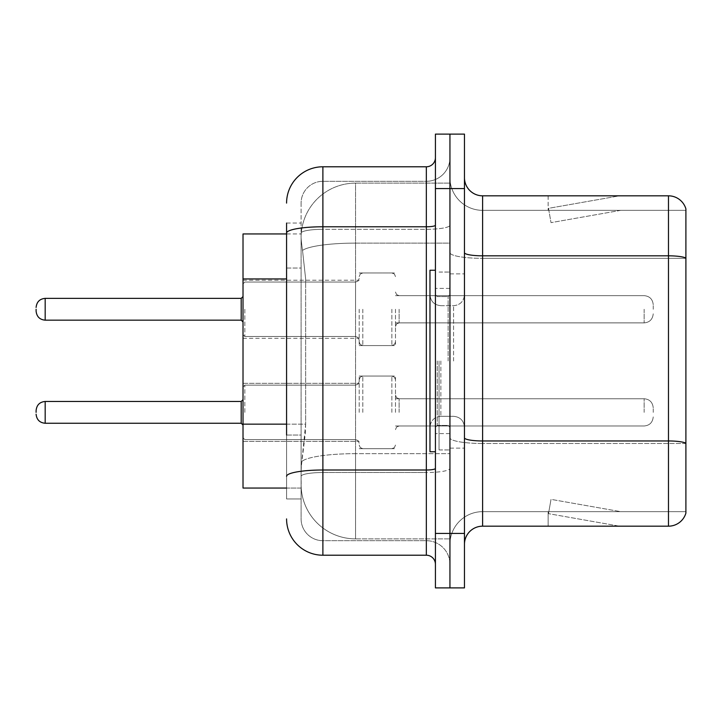 <?xml version="1.0" encoding="UTF-8"?>
<svg xmlns="http://www.w3.org/2000/svg" width="722" height="722" viewBox="0 0 722 722"><rect width="100%" height="100%" fill="white"/><g stroke="black" fill="none" stroke-linecap="round" stroke-linejoin="round"><path stroke-width="0.54" stroke-dasharray="3.61 2.71" d="M359.186 309.269L359.186 345.576L359.186 309.269M243.016 309.269L243.016 280.226L243.016 309.269M359.186 412.37L359.186 376.063L359.186 412.37M243.016 412.37L243.016 383.328L243.016 412.37M395.485 309.269L395.485 345.576L395.485 309.269M395.485 412.37L395.485 376.063L395.485 412.37M449.941 309.269L449.941 322.887L449.941 309.269M449.941 412.37L449.941 398.752L449.941 412.37M286.58 424.148L305.65 424.148L305.298 433.606L301.327 466.277L305.65 424.148L305.65 278.945L305.65 424.148L243.016 424.148L243.016 488.054L301.227 488.054L301.101 484.426A54.457 54.457 0 0 0 355.558 538.874L449.941 538.874L449.941 453.669L449.941 538.874L355.558 538.874L355.558 453.669L355.558 538.874A54.457 54.457 0 0 1 301.101 484.426L301.101 473.352L301.227 488.054L286.58 488.054M301.327 466.277L301.101 473.352L301.327 466.277M355.558 183.126L449.941 183.126L449.941 243.115L449.941 183.126L355.558 183.126A54.457 54.457 0 0 0 301.182 234.686C300.857 236.771 301.309 242.014 302.527 250.426L305.65 278.945L302.527 250.426C301.309 242.005 300.857 236.762 301.182 234.686L301.227 233.946L301.182 234.686A54.457 54.457 0 0 1 355.558 183.126L355.558 243.115L449.941 243.115L449.941 453.669L449.941 243.115L355.558 243.115L355.558 183.126A54.457 54.457 0 0 0 301.182 234.686M286.58 268.052L301.101 268.052L301.101 435.041L301.101 223.053L301.101 268.052L286.58 268.052L286.58 435.041L286.58 233.946L301.227 233.946L243.016 233.946L243.016 424.148M464.463 361L464.463 273.873L464.463 361M449.941 361L449.941 449.941L449.941 361M439.048 361L439.048 449.941L439.048 361M449.941 453.569L449.941 252.673L449.941 453.569M668.473 526.176L482.612 526.176L482.612 258.341L685.9 258.341L482.612 258.341L482.612 210.346L685.9 210.346L685.9 258.341L685.9 210.346L482.612 210.346L482.612 443.479L685.9 443.479L685.9 258.341L685.9 443.479L482.612 443.479L482.612 511.654A32.671 32.671 0 0 0 449.941 544.325A32.671 32.671 0 0 1 482.612 511.654L685.9 511.654L685.9 208.893A18.149 18.149 0 0 0 668.473 195.824L668.473 526.176A18.149 18.149 0 0 0 685.9 513.107L685.9 453.569L685.9 511.654L482.612 511.654L482.612 195.824A18.149 18.149 0 0 1 464.463 177.675L464.463 252.673L464.463 177.675M464.463 544.325L464.463 252.673L464.463 544.325A18.149 18.149 0 0 1 482.612 526.176M449.941 177.675L449.941 252.673L449.941 177.675A32.671 32.671 0 0 0 482.612 210.346A32.671 32.671 0 0 1 449.941 177.675A32.671 32.671 0 0 0 482.612 210.346M449.941 188.568L449.941 134.111L464.463 134.111L464.463 188.568L449.941 188.568L449.941 134.111L435.42 134.111L435.42 188.568L449.941 188.568L449.941 533.432L449.941 188.568M435.42 188.568L435.42 587.888L449.941 587.888L449.941 533.432L449.941 587.888L464.463 587.888L464.463 188.568M618.212 525.95A14.521 14.521 0 0 0 620.739 526.176L548.133 526.176L620.739 526.176A14.521 14.521 0 0 1 618.212 525.95A14.521 14.521 0 0 0 620.739 526.176A14.521 14.521 0 0 1 618.212 525.95A14.521 14.521 0 0 0 620.739 526.176A14.521 14.521 0 0 1 618.212 525.95A14.521 14.521 0 0 0 620.739 526.176A14.521 14.521 0 0 1 618.212 525.95A14.521 14.521 0 0 0 620.739 526.176A14.521 14.521 0 0 1 618.212 525.95L548.503 513.658L618.212 525.95M548.133 511.654L548.133 526.176L548.133 511.654L548.855 511.654L548.503 513.658L548.855 511.654L548.133 511.654L548.133 526.176L548.133 511.654L548.855 511.654L548.503 513.658L548.855 511.654L548.133 511.654L548.133 526.176L548.133 511.654L548.855 511.654L548.503 513.658L548.855 511.654L548.133 511.654L548.133 526.176L548.133 511.654L548.855 511.654L548.503 513.658L548.855 511.654L548.133 511.654L548.133 526.176L548.133 511.654L548.855 511.654L548.503 513.658L548.855 511.654L548.133 511.654M685.9 208.893A18.149 18.149 0 0 0 668.473 195.824L482.612 195.824M620.739 195.824L548.133 195.824L620.739 195.824A14.521 14.521 0 0 0 618.212 196.05A14.521 14.521 0 0 1 620.739 195.824A14.521 14.521 0 0 0 618.212 196.05A14.521 14.521 0 0 1 620.739 195.824A14.521 14.521 0 0 0 618.212 196.05A14.521 14.521 0 0 1 620.739 195.824A14.521 14.521 0 0 0 618.212 196.05A14.521 14.521 0 0 1 620.739 195.824A14.521 14.521 0 0 0 618.212 196.05A14.521 14.521 0 0 1 620.739 195.824M620.739 511.654L548.855 511.654L620.739 511.654L548.855 511.654L620.739 511.654L548.855 511.654L620.739 511.654L548.855 511.654L620.739 511.654L548.855 511.654L620.739 511.654L551.021 499.362L548.855 511.654L551.021 499.362L548.855 511.654L551.021 499.362L548.855 511.654L551.021 499.362L548.855 511.654L551.021 499.362L548.855 511.654L551.021 499.362L620.739 511.654M548.855 210.346L548.133 210.346L548.855 210.346L548.133 210.346L548.855 210.346L548.133 210.346L548.855 210.346L548.133 210.346L548.855 210.346L548.133 210.346L548.855 210.346L548.503 208.342L618.212 196.05L548.503 208.342L548.855 210.346L548.503 208.342L618.212 196.05L548.503 208.342L548.855 210.346L548.503 208.342L618.212 196.05L548.503 208.342L548.855 210.346L548.503 208.342L618.212 196.05L548.503 208.342L548.855 210.346L548.503 208.342L618.212 196.05L548.503 208.342L548.855 210.346L620.739 210.346L548.855 210.346L620.739 210.346L548.855 210.346L620.739 210.346L548.855 210.346L620.739 210.346L548.855 210.346L620.739 210.346L548.855 210.346L551.021 222.638L548.855 210.346M548.133 195.824L548.133 210.346L548.133 195.824M620.739 210.346L551.021 222.638L620.739 210.346M286.58 223.053L301.101 223.053L286.58 223.053L286.58 498.947L301.101 498.947L286.58 498.947L286.58 435.041L301.101 435.041L301.101 498.947L301.101 435.041L286.58 435.041M322.887 555.218L322.887 540.697A21.777 21.777 0 0 1 301.101 518.91L301.101 233.089L301.101 518.91A21.777 21.777 0 0 0 322.887 540.697L426.341 540.697L426.341 482.612L426.341 555.218L322.887 555.218A36.299 36.299 0 0 1 286.58 518.91M449.941 482.612L449.941 225.21L449.941 482.612M435.42 564.288L435.42 157.712L435.42 564.288M435.42 361L435.42 451.755L435.42 361M449.941 157.712L449.941 225.21L449.941 157.712A23.6 23.6 0 0 1 426.341 181.303A23.6 23.6 0 0 0 449.941 157.712A23.6 23.6 0 0 1 426.341 181.303L426.341 540.697L322.887 540.697L322.887 472.522L426.341 472.522A23.6 4.097 0 0 0 449.941 468.425A23.6 4.097 0 0 1 426.341 472.522L426.341 181.303L322.887 181.303L426.341 181.303M286.58 476.303A36.299 6.299 180 0 1 322.887 470.004L322.887 166.782A36.299 36.299 0 0 0 286.58 203.09A36.299 36.299 0 0 1 322.887 166.782L426.341 166.782A9.079 9.079 0 0 0 435.42 157.712A9.079 9.079 0 0 1 426.341 166.782L426.341 482.612L426.341 472.522L322.887 472.522L322.887 181.303L322.887 229.307L426.341 229.307A23.6 4.097 0 0 0 449.941 225.21A23.6 4.097 0 0 1 426.341 229.307L322.887 229.307L322.887 482.612L322.887 470.004L426.341 470.004A9.079 1.579 0 0 0 435.42 468.425M301.101 203.09L301.101 233.089L301.101 203.09A21.777 21.777 0 0 1 322.887 181.303A21.777 21.777 0 0 0 301.101 203.09A21.777 21.777 0 0 1 322.887 181.303M449.941 564.288A23.6 23.6 0 0 0 426.341 540.697A23.6 23.6 0 0 1 449.941 564.288A23.6 23.6 0 0 0 426.341 540.697M36.1 412.37L36.1 410.556L36.1 412.37M653.229 412.37L653.229 407.831L653.229 412.37M36.1 309.269L36.1 311.083L36.1 309.269M653.229 309.269L653.229 304.729L653.229 309.269M435.42 451.755L429.969 451.755L429.969 270.245L429.969 427.216L429.969 270.245L435.42 270.245M355.558 453.669A54.457 9.458 180 0 0 301.76 461.665A54.457 9.458 180 0 1 355.558 453.669L449.941 453.669L355.558 453.669L355.558 243.115L355.558 453.669M302.527 250.426A54.457 9.458 180 0 1 355.558 243.115A54.457 9.458 180 0 0 302.527 250.426M301.101 484.426A54.457 54.457 0 0 0 355.558 538.874M286.58 278.945L243.016 278.945M482.612 443.479A32.671 5.677 0 0 1 449.941 437.812A32.671 5.677 0 0 0 482.612 443.479M685.9 443.227A18.149 3.15 180 0 0 668.473 440.962L482.612 440.962A18.149 3.15 0 0 1 464.463 437.812M464.463 252.673A18.149 3.15 0 0 0 482.612 255.823L668.473 255.823A18.149 3.15 180 0 1 685.9 258.097M464.463 533.432L435.42 533.432M449.941 252.673A32.671 5.677 0 0 0 482.612 258.341A32.671 5.677 0 0 1 449.941 252.673M449.941 544.325A32.671 32.671 0 0 1 482.612 511.654M286.58 233.089A36.299 6.299 180 0 1 322.887 226.78L426.341 226.78A9.079 1.579 -0 0 0 435.42 225.21M322.887 229.307A21.777 3.781 180 0 0 301.101 233.089A21.777 3.781 180 0 1 322.887 229.307M322.887 472.522A21.777 3.781 180 0 0 301.101 476.303A21.777 3.781 180 0 1 322.887 472.522M322.887 540.697A21.777 21.777 0 0 1 301.101 518.91M244.83 412.37L244.83 385.142L244.83 412.37M241.202 423.254L45.179 423.254C39.71 422.767 36.687 419.744 36.1 414.184C36.687 419.744 39.71 422.767 45.179 423.254L241.202 423.254L45.179 423.254C39.71 422.767 36.687 419.744 36.1 414.184C36.687 419.744 39.71 422.767 45.179 423.254L241.202 423.254L45.179 423.254C39.71 422.767 36.687 419.744 36.1 414.184C36.687 419.744 39.71 422.767 45.179 423.254L241.202 423.254L45.179 423.254L45.179 401.477L45.179 423.254L45.179 401.477L45.179 423.254L45.179 401.477L45.179 423.254L45.179 401.477L45.179 423.254L45.179 401.477L45.179 423.254L45.179 401.477L45.179 423.254L45.179 401.477L45.179 412.37L45.179 401.477L241.202 401.477L241.202 423.254L241.202 401.477L241.202 423.254L241.202 401.477L241.202 423.254L241.202 401.477L241.202 423.254L241.202 401.477L241.202 423.254L241.202 401.477L241.202 423.254L241.202 401.477L241.202 423.254L241.202 401.477L241.202 423.254L243.016 425.068M399.113 412.37L399.113 398.752L399.113 412.37M391.856 412.37L391.856 376.063L391.856 412.37M362.814 412.37L362.814 376.063L362.814 412.37M355.558 412.37L355.558 385.142L355.558 412.37M644.15 412.37L644.15 398.752L644.15 412.37M244.83 309.269L244.83 336.497L244.83 309.269M241.202 309.269L241.202 298.376L241.202 320.162L241.202 298.376L241.202 320.162L241.202 298.376L241.202 320.162L241.202 298.376L241.202 320.162L241.202 298.376L241.202 320.162L241.202 298.376L241.202 320.162L241.202 309.269L241.202 320.162L243.016 321.976L241.202 320.162L243.016 321.976L241.202 320.162L243.016 321.976L241.202 320.162L45.179 320.162L45.179 298.376L45.179 320.162L45.179 298.376L45.179 320.162L45.179 298.376L45.179 320.162L45.179 298.376L45.179 320.162L45.179 298.376L45.179 320.162L45.179 298.376L45.179 309.269L45.179 298.376L241.202 298.376L241.202 309.269M399.113 309.269L399.113 322.887L399.113 309.269M391.856 309.269L391.856 345.576L391.856 309.269M362.814 309.269L362.814 345.576L362.814 309.269M355.558 309.269L355.558 282.04L355.558 309.269M644.15 309.269L644.15 322.887L644.15 309.269M448.127 361L448.127 296.598L448.127 361M437.234 361L437.234 425.402L437.234 361M440.862 361L440.862 416.323L440.862 361M453.569 361L453.569 305.677L453.569 361M243.016 280.226L359.186 280.226M243.016 383.328L359.186 383.328L243.016 383.328M359.186 272.97L395.485 272.97M359.186 376.063L395.485 376.063L359.186 376.063M395.485 295.659L449.941 295.659M395.485 398.752L449.941 398.752L395.485 398.752M395.485 425.98L449.941 425.98L395.485 425.98M395.485 322.887L449.941 322.887M359.186 448.669L395.485 448.669L359.186 448.669M359.186 345.576L395.485 345.576M243.016 441.404L359.186 441.404L243.016 441.404M243.016 338.311L359.186 338.311M449.941 273.873L464.463 273.873L449.941 273.873M439.048 449.941L449.941 449.941L439.048 449.941M449.941 288.394L435.42 288.394L449.941 288.394M449.941 433.606L435.42 433.606L449.941 433.606M439.048 272.059L449.941 272.059L439.048 272.059M449.941 448.127L464.463 448.127L449.941 448.127M244.83 385.142L243.016 386.956L244.83 385.142L355.558 385.142L358.103 384.095L359.186 381.514L358.103 384.095L355.558 385.142L358.103 384.095L359.186 381.514L358.103 384.095L355.558 385.142L358.103 384.095L359.186 381.514L358.103 384.095L355.558 385.142L358.103 384.095L359.186 381.514L358.103 384.095L355.558 385.142L244.83 385.142L243.016 386.956L244.83 385.142L355.558 385.142L244.83 385.142L243.016 386.956L244.83 385.142L355.558 385.142L244.83 385.142L243.016 386.956L244.83 385.142L355.558 385.142L244.83 385.142M36.1 410.556C36.687 404.988 39.71 401.964 45.179 401.477L241.202 401.477L45.179 401.477C39.71 401.964 36.687 404.988 36.1 410.556C36.687 404.988 39.71 401.964 45.179 401.477L241.202 401.477L45.179 401.477C39.71 401.964 36.687 404.988 36.1 410.556C36.687 404.988 39.71 401.964 45.179 401.477C39.71 401.964 36.687 404.988 36.1 410.556C36.687 404.988 39.71 401.964 45.179 401.477L241.202 401.477L243.016 399.663M399.113 425.98L396.568 427.027L395.485 429.608L396.568 427.027L399.113 425.98L644.15 425.98C649.61 425.493 652.643 422.469 653.229 416.901C652.643 422.469 649.61 425.493 644.15 425.98C649.61 425.493 652.643 422.469 653.229 416.901C652.643 422.469 649.61 425.493 644.15 425.98C649.61 425.493 652.643 422.469 653.229 416.901C652.643 422.469 649.61 425.493 644.15 425.98C649.61 425.493 652.643 422.469 653.229 416.901C652.643 422.469 649.61 425.493 644.15 425.98L399.113 425.98L396.568 427.027L395.485 429.608L396.568 427.027L399.113 425.98L644.15 425.98L399.113 425.98L396.568 427.027L395.485 429.608L396.568 427.027L399.113 425.98L644.15 425.98L399.113 425.98L396.568 427.027L395.485 429.608L396.568 427.027L399.113 425.98L644.15 425.98L399.113 425.98M391.856 376.063L394.402 377.11L395.485 379.7L394.402 377.11L391.856 376.063L394.402 377.11L395.485 379.7L394.402 377.11L391.856 376.063L394.402 377.11L395.485 379.7L394.402 377.11L391.856 376.063L394.402 377.11L395.485 379.7L394.402 377.11L391.856 376.063L362.814 376.063L360.269 377.11L359.186 379.7L360.269 377.11L362.814 376.063L391.856 376.063L362.814 376.063L360.269 377.11L359.186 379.7L360.269 377.11L362.814 376.063L391.856 376.063L362.814 376.063L360.269 377.11L359.186 379.7L360.269 377.11L362.814 376.063L391.856 376.063L362.814 376.063L360.269 377.11L359.186 379.7L360.269 377.11L362.814 376.063L391.856 376.063M355.558 439.59L358.103 440.637L359.186 443.227L358.103 440.637L355.558 439.59L358.103 440.637L359.186 443.227L358.103 440.637L355.558 439.59L358.103 440.637L359.186 443.227L358.103 440.637L355.558 439.59L358.103 440.637L359.186 443.227L358.103 440.637L355.558 439.59L244.83 439.59L243.016 437.776L244.83 439.59L355.558 439.59L244.83 439.59L243.016 437.776L244.83 439.59L355.558 439.59L244.83 439.59L243.016 437.776L244.83 439.59L355.558 439.59L244.83 439.59L243.016 437.776L244.83 439.59L355.558 439.59M644.15 398.752C649.61 399.239 652.643 402.262 653.229 407.831C652.643 402.262 649.61 399.239 644.15 398.752C649.61 399.239 652.643 402.262 653.229 407.831C652.643 402.262 649.61 399.239 644.15 398.752C649.61 399.239 652.643 402.262 653.229 407.831C652.643 402.262 649.61 399.239 644.15 398.752C649.61 399.239 652.643 402.262 653.229 407.831C652.643 402.262 649.61 399.239 644.15 398.752L399.113 398.752L396.568 397.714L395.485 395.124L396.568 397.714L399.113 398.752L644.15 398.752L399.113 398.752L396.568 397.714L395.485 395.124L396.568 397.714L399.113 398.752L644.15 398.752L399.113 398.752L396.568 397.714L395.485 395.124L396.568 397.714L399.113 398.752L644.15 398.752L399.113 398.752L396.568 397.714L395.485 395.124L396.568 397.714L399.113 398.752L644.15 398.752M362.814 448.669L391.856 448.669L394.402 447.622L395.485 445.041L394.402 447.622L391.856 448.669L394.402 447.622L395.485 445.041L394.402 447.622L391.856 448.669L394.402 447.622L395.485 445.041L394.402 447.622L391.856 448.669L394.402 447.622L395.485 445.041L394.402 447.622L391.856 448.669L362.814 448.669L360.269 447.622L359.186 445.041L360.269 447.622L362.814 448.669L391.856 448.669L362.814 448.669L360.269 447.622L359.186 445.041L360.269 447.622L362.814 448.669L391.856 448.669L362.814 448.669L360.269 447.622L359.186 445.041L360.269 447.622L362.814 448.669L391.856 448.669L362.814 448.669L360.269 447.622L359.186 445.041L360.269 447.622L362.814 448.669M243.016 334.683L244.83 336.497L355.558 336.497L244.83 336.497L243.016 334.683L244.83 336.497L355.558 336.497L244.83 336.497L243.016 334.683L244.83 336.497L355.558 336.497L244.83 336.497L243.016 334.683L244.83 336.497L355.558 336.497L358.103 337.544L359.186 340.125L358.103 337.544L355.558 336.497L358.103 337.544L359.186 340.125L358.103 337.544L355.558 336.497L358.103 337.544L359.186 340.125L358.103 337.544L355.558 336.497L358.103 337.544L359.186 340.125M241.202 298.376L243.016 296.562L241.202 298.376L243.016 296.562L241.202 298.376L243.016 296.562L241.202 298.376L45.179 298.376C39.71 298.863 36.687 301.895 36.1 307.455C36.687 301.895 39.71 298.863 45.179 298.376L241.202 298.376L45.179 298.376C39.71 298.863 36.687 301.895 36.1 307.455C36.687 301.895 39.71 298.863 45.179 298.376L241.202 298.376L45.179 298.376C39.71 298.863 36.687 301.895 36.1 307.455C36.687 301.895 39.71 298.863 45.179 298.376M45.179 320.162C39.71 319.675 36.687 316.651 36.1 311.083C36.687 316.651 39.71 319.675 45.179 320.162L241.202 320.162L45.179 320.162C39.71 319.675 36.687 316.651 36.1 311.083C36.687 316.651 39.71 319.675 45.179 320.162L241.202 320.162L45.179 320.162C39.71 319.675 36.687 316.651 36.1 311.083C36.687 316.651 39.71 319.675 45.179 320.162L241.202 320.162M395.485 292.031L396.568 294.612L399.113 295.659L644.15 295.659L399.113 295.659L396.568 294.612L395.485 292.031L396.568 294.612L399.113 295.659L644.15 295.659L399.113 295.659L396.568 294.612L395.485 292.031L396.568 294.612L399.113 295.659L644.15 295.659L399.113 295.659L396.568 294.612L395.485 292.031L396.568 294.612L399.113 295.659L644.15 295.659C649.61 296.146 652.643 299.17 653.229 304.729C652.643 299.17 649.61 296.146 644.15 295.659C649.61 296.146 652.643 299.17 653.229 304.729C652.643 299.17 649.61 296.146 644.15 295.659C649.61 296.146 652.643 299.17 653.229 304.729C652.643 299.17 649.61 296.146 644.15 295.659C649.61 296.146 652.643 299.17 653.229 304.729M359.186 341.939L360.269 344.529L362.814 345.576L391.856 345.576L362.814 345.576L360.269 344.529L359.186 341.939L360.269 344.529L362.814 345.576L391.856 345.576L362.814 345.576L360.269 344.529L359.186 341.939L360.269 344.529L362.814 345.576L391.856 345.576L362.814 345.576L360.269 344.529L359.186 341.939L360.269 344.529L362.814 345.576L391.856 345.576L394.402 344.529L395.485 341.939L394.402 344.529L391.856 345.576L394.402 344.529L395.485 341.939L394.402 344.529L391.856 345.576L394.402 344.529L395.485 341.939L394.402 344.529L391.856 345.576L394.402 344.529L395.485 341.939M243.016 283.863L244.83 282.04L355.558 282.04L244.83 282.04L243.016 283.863L244.83 282.04L355.558 282.04L244.83 282.04L243.016 283.863L244.83 282.04L355.558 282.04L244.83 282.04L243.016 283.863L244.83 282.04L355.558 282.04L358.103 281.002L359.186 278.412L358.103 281.002L355.558 282.04L358.103 281.002L359.186 278.412L358.103 281.002L355.558 282.04L358.103 281.002L359.186 278.412L358.103 281.002L355.558 282.04L358.103 281.002L359.186 278.412M395.485 326.515L396.568 323.925L399.113 322.887L644.15 322.887L399.113 322.887L396.568 323.925L395.485 326.515L396.568 323.925L399.113 322.887L644.15 322.887L399.113 322.887L396.568 323.925L395.485 326.515L396.568 323.925L399.113 322.887L644.15 322.887L399.113 322.887L396.568 323.925L395.485 326.515L396.568 323.925L399.113 322.887L644.15 322.887C649.61 322.4 652.643 319.368 653.229 313.808C652.643 319.368 649.61 322.4 644.15 322.887C649.61 322.4 652.643 319.368 653.229 313.808C652.643 319.368 649.61 322.4 644.15 322.887C649.61 322.4 652.643 319.368 653.229 313.808C652.643 319.368 649.61 322.4 644.15 322.887C649.61 322.4 652.643 319.368 653.229 313.808M359.186 276.598L360.269 274.008L362.814 272.97L391.856 272.97L362.814 272.97L360.269 274.008L359.186 276.598L360.269 274.008L362.814 272.97L391.856 272.97L362.814 272.97L360.269 274.008L359.186 276.598L360.269 274.008L362.814 272.97L391.856 272.97L362.814 272.97L360.269 274.008L359.186 276.598L360.269 274.008L362.814 272.97L391.856 272.97L394.402 274.008L395.485 276.598L394.402 274.008L391.856 272.97L394.402 274.008L395.485 276.598L394.402 274.008L391.856 272.97L394.402 274.008L395.485 276.598L394.402 274.008L391.856 272.97L394.402 274.008L395.485 276.598M448.127 296.598L449.941 294.784L448.127 296.598L437.234 296.598L435.42 294.784L437.234 296.598L448.127 296.598M437.234 425.402L448.127 425.402L449.941 427.216L448.127 425.402L437.234 425.402L435.42 427.216L437.234 425.402M440.862 416.323C434.31 416.91 430.682 420.538 429.969 427.216C430.682 420.538 434.31 416.91 440.862 416.323L453.569 416.323C460.122 416.91 463.75 420.538 464.463 427.216C463.75 420.538 460.122 416.91 453.569 416.323L440.862 416.323M440.862 305.677L453.569 305.677C460.122 305.09 463.75 301.462 464.463 294.784C463.75 301.462 460.122 305.09 453.569 305.677L440.862 305.677C434.31 305.09 430.682 301.462 429.969 294.784C430.682 301.462 434.31 305.09 440.862 305.677M45.179 401.477L241.202 401.477M45.179 423.254C39.71 422.767 36.687 419.744 36.1 414.184"/><path stroke-width="1.08" d="M286.58 268.052L286.58 223.053L286.58 233.946L243.016 233.946L243.016 488.054L286.58 488.054M464.463 544.325A18.149 18.149 0 0 1 482.612 526.176L668.473 526.176L668.473 195.824L482.612 195.824A18.149 18.149 0 0 1 464.463 177.675A18.149 18.149 0 0 0 482.612 195.824L482.612 526.176M449.941 533.432L449.941 587.888L464.463 587.888L464.463 533.432L449.941 533.432L449.941 587.888L435.42 587.888L435.42 533.432L449.941 533.432L449.941 188.568L449.941 533.432M435.42 533.432L435.42 134.111L449.941 134.111L449.941 188.568L449.941 134.111L464.463 134.111L464.463 533.432M685.9 208.893A18.149 18.149 0 0 0 668.473 195.824A18.149 18.149 0 0 1 685.9 208.893L685.9 513.107A18.149 18.149 0 0 1 668.473 526.176M286.58 435.041L286.58 223.053M286.58 203.09A36.299 36.299 0 0 1 322.887 166.782L322.887 555.218L426.341 555.218A9.079 9.079 0 0 1 435.42 564.288A9.079 9.079 0 0 0 426.341 555.218L426.341 166.782A9.079 9.079 0 0 0 435.42 157.712M322.887 166.782L426.341 166.782M322.887 555.218A36.299 36.299 0 0 1 286.58 518.91M435.42 270.245L429.969 270.245L429.969 451.755L435.42 451.755M36.1 412.37L36.1 410.556L36.1 412.37M36.1 309.269L36.1 311.083L36.1 309.269M286.58 278.945L243.016 278.945M286.58 424.148L243.016 424.148M685.9 258.097A18.149 3.15 180 0 0 668.473 255.823L482.612 255.823A18.149 3.15 0 0 1 464.463 252.673M685.9 443.227A18.149 3.15 180 0 0 668.473 440.962L482.612 440.962A18.149 3.15 -0 0 1 464.463 437.812M464.463 188.568L435.42 188.568M435.42 468.425A9.079 1.579 0 0 1 426.341 470.004L322.887 470.004A36.299 6.299 180 0 0 286.58 476.303M286.58 233.089A36.299 6.299 180 0 1 322.887 226.78L426.341 226.78A9.079 1.579 0 0 0 435.42 225.21M36.1 410.556C36.687 404.988 39.71 401.964 45.179 401.477L45.179 423.254L241.202 423.254L241.202 401.477L243.016 399.663M241.202 298.376L45.179 298.376L45.179 320.162L241.202 320.162L241.202 298.376L243.016 296.562M241.202 423.254L243.016 425.068M45.179 401.477L241.202 401.477M45.179 423.254C39.71 422.767 36.687 419.744 36.1 414.184M45.179 320.162C39.71 319.675 36.687 316.651 36.1 311.083M45.179 298.376C39.71 298.863 36.687 301.895 36.1 307.455M241.202 320.162L243.016 321.976"/></g></svg>
